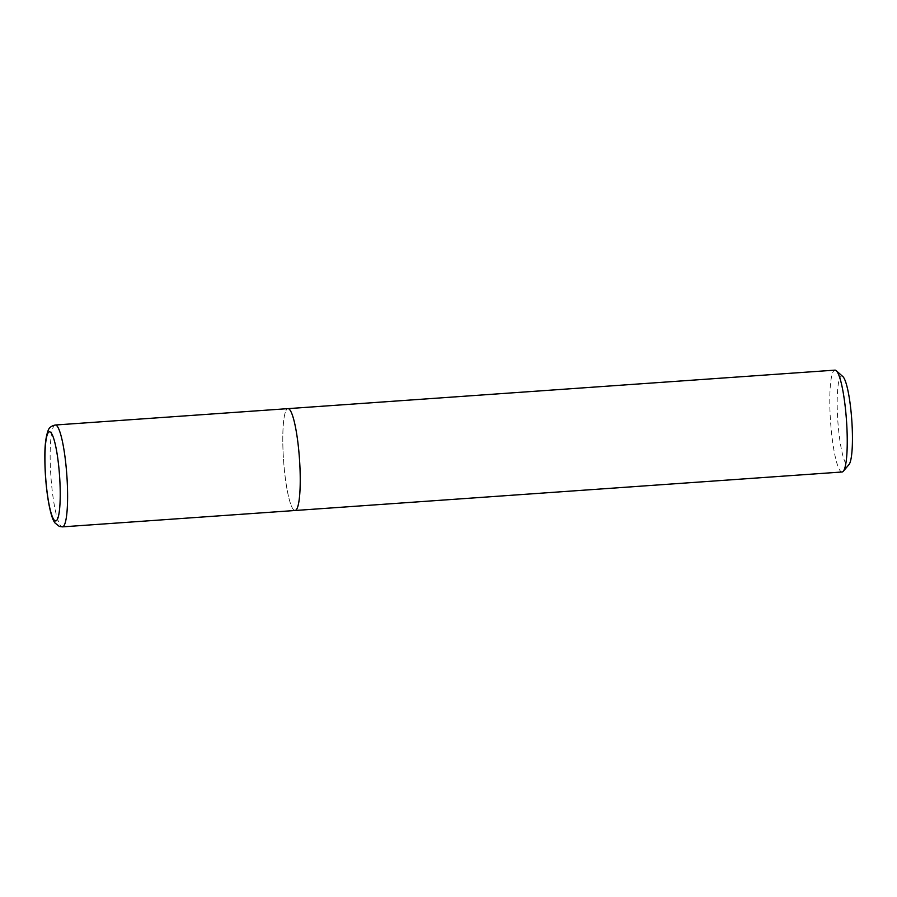<?xml version="1.0" encoding="UTF-8"?>
<svg xmlns="http://www.w3.org/2000/svg" width="897" height="897" viewBox="0 0 897 897"><rect width="100%" height="100%" fill="white"/><g stroke="black" fill="none" stroke-linecap="round" stroke-linejoin="round"><path stroke-width="0.67" stroke-dasharray="4.49 3.36" d="M842.104 471.99A51.051 7.983 86 0 1 841.543 471.9A51.051 7.983 86 0 1 830.431 419.841A51.051 7.983 86 0 1 834.939 370.136M294.53 510.404A51.051 7.983 -94 0 1 283.43 458.345A51.051 7.983 -94 0 1 287.926 408.64A51.051 7.983 -94 0 0 283.43 458.345A51.051 7.983 -94 0 0 294.53 510.404A51.051 7.983 -94 0 0 295.102 510.494M842.821 376.538A44.671 6.985 -94 0 0 842.171 376.123A44.671 6.985 -94 0 0 837.641 418.002A44.671 6.985 -94 0 0 847.452 465.106A44.671 6.985 -94 0 0 849.011 464.534M55.289 425.01A51.051 7.983 -94 0 0 50.793 474.726A51.051 7.983 -94 0 0 61.893 526.786A51.051 7.983 -94 0 0 62.465 526.864"/><path stroke-width="1.35" d="M294.53 510.404A51.051 7.983 -94 0 0 295.102 510.494A51.051 7.983 -94 0 0 299.598 460.778A51.051 7.983 -94 0 0 288.486 408.718A51.051 7.983 -94 0 0 287.926 408.64L834.939 370.136A51.051 7.983 86 0 1 835.499 370.214A51.051 7.983 86 0 1 836.239 370.685A51.051 7.983 86 0 1 846.488 420.502A51.051 7.983 86 0 1 843.326 471.25A51.051 7.983 86 0 1 842.104 471.99L295.102 510.494A51.051 7.983 -94 0 0 299.598 460.778A51.051 7.983 -94 0 0 288.486 408.718A51.051 7.983 -94 0 0 287.926 408.64L55.289 425.01A51.051 7.983 -94 0 1 55.861 425.1A51.051 7.983 -94 0 1 66.961 477.159A51.051 7.983 -94 0 1 62.465 526.864L59.325 526.427L55.042 523.007C52.699 520.249 50.49 513.05 48.393 501.389C46.095 487.475 44.917 472.977 44.85 457.918C44.704 446.157 45.758 437.153 48.001 430.896C48.875 427.847 51.308 425.884 55.289 425.01M843.326 471.25L849.011 464.534A44.671 6.985 -94 0 0 851.78 420.121A44.671 6.985 -94 0 0 842.821 376.538L836.239 370.685M55.233 520.877A44.671 6.985 86 0 1 45.411 473.762A44.671 6.985 86 0 1 49.94 431.894A44.671 6.985 86 0 1 59.763 478.998A44.671 6.985 86 0 1 55.233 520.877M295.102 510.494L62.465 526.864"/></g></svg>
